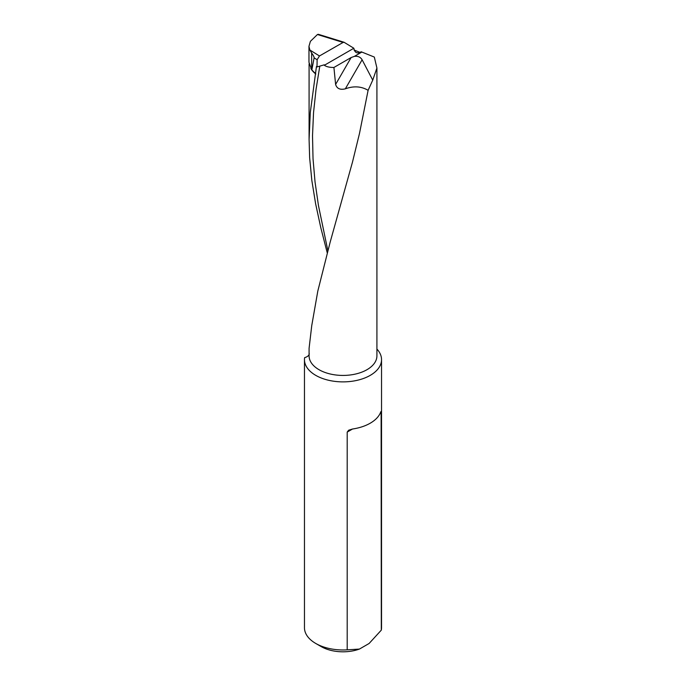 <?xml version="1.0" encoding="UTF-8"?>
<svg xmlns="http://www.w3.org/2000/svg" width="686" height="686" viewBox="0 0 686 686"><rect width="100%" height="100%" fill="white"/><g stroke="black" fill="none" stroke-linecap="round" stroke-linejoin="round"><path stroke-width="1.03" d="M309.283 353.736C309.034 355.494 307.482 356.806 304.61 357.672A38.536 22.252 0 0 0 304.464 359.627A38.536 22.252 0 0 0 343 381.879A38.536 22.252 0 0 0 381.536 359.627A38.536 22.252 0 0 0 376.914 349.054M345.341 88.828C353.719 85.801 361.308 86.299 368.108 90.32L359.524 133.307L352.518 161.965L330.146 242.209L317.798 291.138L311.753 325.584L309.086 348.299L309.086 355.854A33.914 19.577 0 0 0 343 375.431A33.914 19.577 0 0 0 376.914 355.854L376.914 68.025L372.738 80.133L362.114 59.776L345.341 88.828C340.119 90.089 336.877 88.623 335.608 84.421L333.919 67.468C329.657 67.494 326.467 66.765 324.341 65.281L324.255 64.818L317.009 66.945L316.452 66.499L310.286 112.521L309.086 139.455L309.643 157.754L311.847 180.529L315.603 203.691L320.739 227.435L327.231 252.808M311.838 69.981L314.111 57.864C314.188 57.015 313.365 55.395 311.658 53.028L309.84 50.001L308.966 46.305L308.966 62.289L311.658 69.74L315.834 74.028A33.914 19.577 180 0 1 310.861 68.557M304.464 359.627L304.464 627.716A38.536 22.252 0 0 0 315.749 643.451A38.536 22.252 0 0 0 347.202 649.839L347.202 432.086L348.668 430.199L352.527 429.016L347.202 432.086M380.344 412.955C380.936 411.257 381.253 411.068 381.305 412.397L380.344 412.955A38.536 22.252 180 0 1 352.527 429.016M381.116 411.463L381.305 630.142A38.536 22.252 0 0 0 381.536 627.716L381.536 359.627M368.108 90.32L372.738 80.133M308.966 46.305L310.398 41.34L317.447 34.514L318.373 34.317L344.029 42.249L353.856 48.243C354.731 52.839 357.174 54.014 361.179 51.784L374.316 57.058L376.914 68.025M335.608 84.421L351.138 57.53L354.37 56.381C357.912 55.918 360.493 57.049 362.114 59.776M351.138 57.53L333.919 67.468M317.009 66.945L317.121 59.733L314.111 57.864M381.305 630.142L369.102 643.485L359.413 649.076A30.827 17.802 180 0 1 321.202 646.598L315.749 643.451M354.002 49.984L360.296 52.496M309.84 50.001L319.47 55.969L343.094 42.438L317.447 34.514M347.202 649.839L359.413 649.076M319.47 55.969L317.121 59.733M344.175 42.309L343.094 42.438M353.856 48.243L324.341 65.281M319.796 66.122L316.04 89.36L313.536 112.658L312.516 135.734L313.03 158.775L315.037 181.97L318.45 205.526L327.839 250.579M361.848 52.059L354.37 56.381M311.658 53.028L311.658 69.74M309.086 63.875L309.086 139.455M315.131 73.016L314.531 72.51"/></g></svg>
